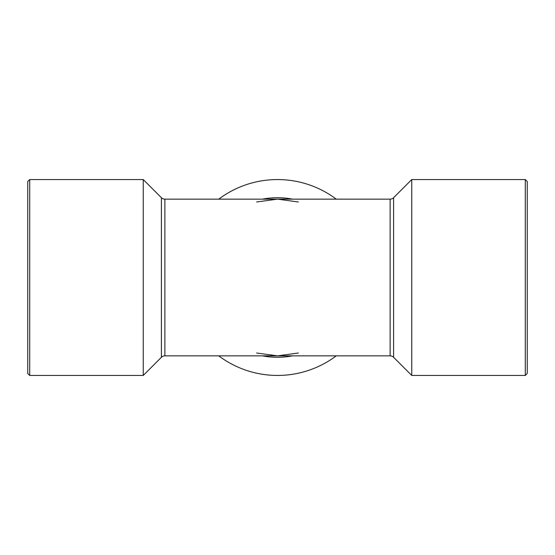 <?xml version="1.0" encoding="UTF-8"?>
<svg xmlns="http://www.w3.org/2000/svg" width="555" height="555" viewBox="0 0 555 555"><rect width="100%" height="100%" fill="white"/><g stroke="black" fill="none" stroke-linecap="round" stroke-linejoin="round"><path stroke-width="0.83" d="M29.706 375.444L29.706 179.556L27.75 181.52L27.75 373.48L29.706 375.444L143.252 375.444L143.252 179.556L161.408 197.712A4.898 4.898 0 0 0 164.87 199.148L277.5 199.148L298.375 201.978M218.732 355.852A97.944 97.944 0 0 0 336.268 355.852M525.294 179.556L525.294 375.444L527.25 373.48L527.25 181.52L525.294 179.556L411.748 179.556L411.748 375.444L393.592 357.288L393.592 197.712L411.748 179.556M143.252 375.444L161.408 357.288A4.898 4.898 0 0 1 164.87 355.852L164.87 199.148M298.375 353.022L277.5 355.852L390.13 355.852L390.13 199.148L277.5 199.148L256.625 201.978M256.625 353.022L277.5 355.852L164.87 355.852M390.13 355.852A4.898 4.898 0 0 1 393.592 357.288M390.13 199.148A4.898 4.898 0 0 0 393.592 197.712M336.268 199.148A97.944 97.944 0 0 0 218.732 199.148M292.561 199.148A79.788 79.788 0 0 0 262.439 199.148M262.439 355.852A79.788 79.788 0 0 0 292.561 355.852M161.408 357.288L161.408 197.712M525.294 375.444L411.748 375.444M29.706 179.556L143.252 179.556"/></g></svg>
